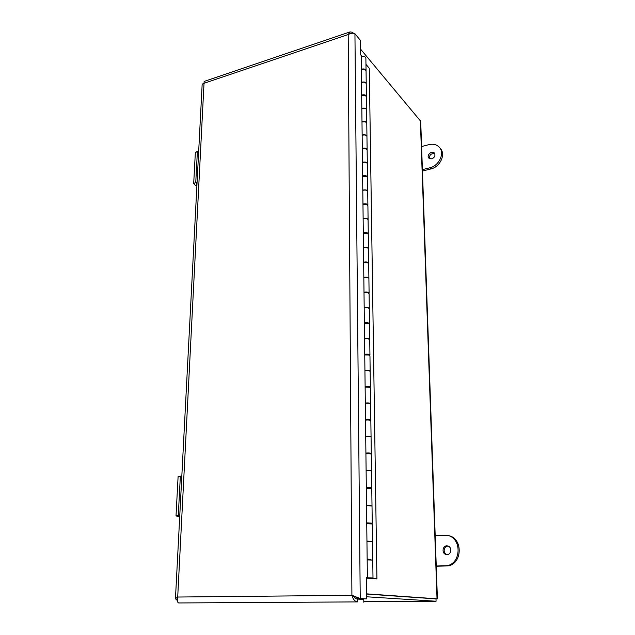 <?xml version="1.0" encoding="UTF-8"?>
<svg xmlns="http://www.w3.org/2000/svg" width="635" height="635" viewBox="0 0 635 635"><rect width="100%" height="100%" fill="white"/><g stroke="black" fill="none" stroke-linecap="round" stroke-linejoin="round"><path stroke-width="0.95" d="M360.315 48.831L420.703 121.253L437.396 598.845L366.57 593.852M435.991 598.94L437.396 598.853M435.118 598.845L366.578 594.042L435.991 598.884L436.07 601.234L363.799 601.67M366.609 596.781L436.07 601.234M353.647 596.106L354.282 596.098M177.316 599.996L176.546 599.964L175.458 598.638L177.705 597.035C177.03 600.551 177.363 602.528 178.697 602.956L357.37 601.901C354.806 601.424 352.989 599.234 351.909 595.32L360.228 598.511L366.633 598.892L366.387 577.548L367.379 577.652L361.204 55.451L360.378 54.475L360.212 40.124L354.941 33.742C353.306 32.845 351.06 33.115 348.202 34.544L350.083 31.909L352.584 32.314L353.37 33.266M204.2 81.407L204.018 83.304L202.168 84.153M352.592 33.234L352.584 32.314M354.33 596.114L357.799 598.535L360.228 598.511L354.941 33.742M178.697 602.956L357.37 601.901L357.346 599.067C355.671 598.853 354.338 597.765 353.346 595.805M176.546 599.964L177.316 599.956M357.799 598.535L366.633 598.892M367.379 577.652L366.387 577.675M363.807 602.234L363.776 599.44L357.346 599.067M369.729 578.104L376.928 578.977L369.268 68.247L365.966 64.365M367.165 559.887L372.753 560.11L372.999 577.937L369.729 578.231M376.928 578.977L366.387 578.017M371.292 577.89L367.34 577.913L371.292 577.89M372.999 577.945L366.387 577.826M366.943 541.123L372.499 541.393L372.261 523.986L366.736 523.669M372.007 505.69L371.777 488.728C371.157 488.275 369.34 488.132 366.324 488.315M366.522 505.349L371.848 505.841M371.531 470.86L371.3 454.311C370.689 453.747 368.895 453.581 365.911 453.803M366.109 470.44C369.11 470.233 370.919 470.392 371.531 470.9L371.443 471.011M371.062 436.848L370.84 420.695C370.237 420.029 368.459 419.83 365.514 420.108M365.704 436.348C368.673 436.102 370.459 436.285 371.062 436.896L371.007 436.999M370.61 403.63L370.395 387.858C369.792 387.096 368.038 386.874 365.125 387.183M365.315 403.058C368.244 402.765 370.007 402.971 370.61 403.685L370.57 403.781M370.165 371.173L369.951 355.767C369.356 354.917 367.625 354.663 364.744 355.021M364.927 370.53C367.824 370.197 369.57 370.427 370.165 371.237L370.141 371.332M369.729 339.463L369.522 324.414C368.935 323.469 367.22 323.191 364.371 323.588M364.553 338.749C367.411 338.368 369.141 338.63 369.729 339.534L369.713 339.614M369.308 308.459L369.102 293.751C368.522 292.727 366.824 292.433 364.014 292.862M364.188 307.681C367.014 307.261 368.721 307.546 369.308 308.539L369.292 308.61M368.895 278.146L368.697 263.771C368.117 262.668 366.435 262.35 363.657 262.819M363.831 277.305C366.625 276.852 368.308 277.162 368.895 278.233L368.879 278.305M368.483 248.499L368.292 234.45C367.721 233.267 366.062 232.926 363.307 233.434M363.474 247.602C366.244 247.118 367.911 247.444 368.49 248.595L368.475 248.658M368.086 219.504L367.903 205.764C367.332 204.502 365.689 204.145 362.966 204.684M363.133 218.543C365.863 218.027 367.522 218.376 368.094 219.599L368.086 219.654M367.697 191.127L367.514 177.689C366.951 176.363 365.323 175.982 362.641 176.546M362.799 190.119C365.498 189.563 367.133 189.936 367.705 191.23L367.697 191.286M367.324 163.354L367.141 150.209C366.578 148.812 364.974 148.415 362.315 149.011M362.466 162.298C365.141 161.711 366.76 162.1 367.324 163.465L367.316 163.512M366.951 136.168L366.776 123.301C366.22 121.849 364.625 121.436 361.99 122.055M362.148 135.057C364.792 134.445 366.395 134.858 366.951 136.279L366.943 136.327M366.585 109.553L366.411 96.957C365.863 95.44 364.284 95.012 361.68 95.663M361.831 108.394C364.45 107.759 366.03 108.18 366.585 109.672L366.585 109.712M366.228 83.479L366.062 71.152C365.514 69.58 363.95 69.136 361.378 69.81M361.521 82.28C364.117 81.613 365.681 82.058 366.228 83.606L366.228 83.637M371.007 541.401L366.943 541.337M370.364 505.603L366.673 505.603M369.197 470.614L366.966 470.622M370.967 559.348L367.157 559.237M367.157 559.062L370.967 559.483M372.737 559.268L372.499 541.663L366.951 541.393M370.491 523.28L366.728 523.129M366.728 522.859L372.245 523.184L370.499 523.494M372.245 523.153L372.015 505.984L366.522 505.619M370.03 488.077L366.316 487.878M366.308 487.529C369.332 487.347 371.15 487.489 371.761 487.942L370.435 488.323M371.761 487.91L371.531 471.154C370.919 470.646 369.11 470.495 366.109 470.694M369.578 453.715L365.911 453.477M365.903 453.041C368.887 452.811 370.681 452.977 371.292 453.541L370.554 453.906M371.292 453.501L371.07 437.15C370.459 436.531 368.673 436.356 365.712 436.602M369.308 420.068L365.514 419.87M365.506 419.354C368.451 419.084 370.229 419.283 370.832 419.941L370.356 420.299M370.832 419.894L370.618 403.931C370.007 403.217 368.244 403.011 365.315 403.304M368.975 387.159L365.125 387.048M365.117 386.453C368.03 386.136 369.784 386.366 370.388 387.128L370.054 387.461M370.38 387.064L370.173 371.483C369.57 370.673 367.824 370.435 364.934 370.769M368.554 354.989L364.744 354.973M364.736 354.306C367.617 353.949 369.348 354.203 369.943 355.06L369.705 355.386M369.943 354.989L369.737 339.765C369.141 338.868 367.419 338.606 364.553 338.979M368.078 323.54L364.403 323.58M364.363 322.89C367.213 322.493 368.927 322.77 369.514 323.715L369.332 324.025M369.514 323.636L369.308 308.769C368.721 307.777 367.014 307.491 364.188 307.911M367.562 292.775L364.149 292.83M364.006 292.179C366.816 291.743 368.514 292.044 369.094 293.068L368.951 293.378M369.094 292.989L368.895 278.455C368.316 277.384 366.625 277.082 363.831 277.535M367.014 262.692L363.95 262.739M363.649 262.152C366.427 261.676 368.109 262.001 368.689 263.104L368.57 263.398M368.681 263.017L368.49 248.809C367.911 247.666 366.244 247.333 363.482 247.825M366.419 233.251L363.807 233.307M363.299 232.775C366.046 232.275 367.713 232.608 368.284 233.799L368.189 234.077M368.284 233.704L368.094 219.813C367.522 218.591 365.871 218.242 363.133 218.757M365.752 204.446L363.76 204.486M362.958 204.041C365.681 203.502 367.324 203.867 367.895 205.121L367.816 205.399M367.887 205.026L367.705 191.437C367.141 190.143 365.506 189.778 362.799 190.325M364.887 176.252L363.918 176.276M362.633 175.919C365.315 175.355 366.943 175.736 367.506 177.062L367.443 177.324M367.506 176.959L367.324 163.671C366.76 162.306 365.149 161.917 362.474 162.504M362.307 148.399C364.966 147.804 366.57 148.201 367.133 149.598L367.078 149.852M367.133 149.487L366.951 136.485C366.395 135.057 364.792 134.652 362.148 135.263M361.99 121.46C364.617 120.833 366.212 121.245 366.768 122.706L366.712 122.952M366.76 122.595L366.585 109.863C366.038 108.379 364.45 107.95 361.831 108.593M361.672 95.075C364.276 94.424 365.855 94.853 366.403 96.377L366.363 96.607M366.403 96.25L366.228 83.796C365.681 82.248 364.117 81.812 361.529 82.479M361.371 69.231C363.942 68.556 365.506 69.009 366.054 70.58L366.014 70.81M366.046 70.453L365.879 58.071C365.339 56.467 363.784 56.015 361.22 56.705M371.173 577.921L367.633 577.921L371.173 577.921M196.898 185.793L195.167 185.126L193.691 183.61L195.763 182.372L197.39 151.32L195.334 152.781M198.691 151.114L197.39 151.32M196.953 184.642L196.128 183.848L197.025 183.253M197.08 182.181L195.763 182.372M179.721 516.58L176.014 515.961L178.284 515.636L180.356 476.171L178.102 476.671M181.816 476.107L180.356 476.171M179.737 516.263L178.768 516.041L179.753 515.882M179.768 515.588L178.284 515.636M431.736 158.861L428.847 158.131C426.133 155.384 431.983 150.058 434.411 153.083C435.626 155.551 434.737 157.48 431.736 158.861M422.394 169.648L429.776 167.815C439.031 165.894 444.976 153.21 439.388 147.344C436.761 144.526 433.268 143.629 428.903 144.645L421.584 146.558M434.84 153.773C431.133 153.218 429.339 154.837 429.45 158.623M422.442 171.037L430.816 168.958C440.055 167.053 445.984 154.392 440.404 148.542L439.452 147.423M447.064 554.553L446.294 554.498C441.158 553.768 442.539 544.719 447.588 545.949C452.144 546.632 451.675 554.633 447.064 554.553M436.245 566.007L444.833 565.785C461.073 566.174 463.018 537.996 447.119 535.289L435.173 535.337M448.159 546.108C443.73 545.695 442.555 553.268 446.873 554.553M436.253 566.214L445.992 565.968C462.193 566.356 464.121 538.258 448.262 535.551L447.119 535.289M420.362 120.364L437.023 598.797M351.909 595.32L348.202 34.544L204.018 83.304L177.705 597.035L351.909 595.32M196.929 183.269L196.866 184.602M429.776 167.815L430.816 168.958M444.833 565.785L445.992 565.968M350.083 31.909L204.113 81.439M202.176 84.034L175.458 598.638M366.149 453.358L366.157 453.779M366.562 487.791L366.57 488.291M366.982 523.057L366.99 523.645M367.411 559.189L367.419 559.88M369.578 453.342L369.586 453.763M370.03 487.783L370.03 488.283M370.491 523.057L370.499 523.653M370.959 559.197L370.975 559.887M195.342 152.63L193.691 183.61M178.102 476.615L176.014 515.961"/></g></svg>
